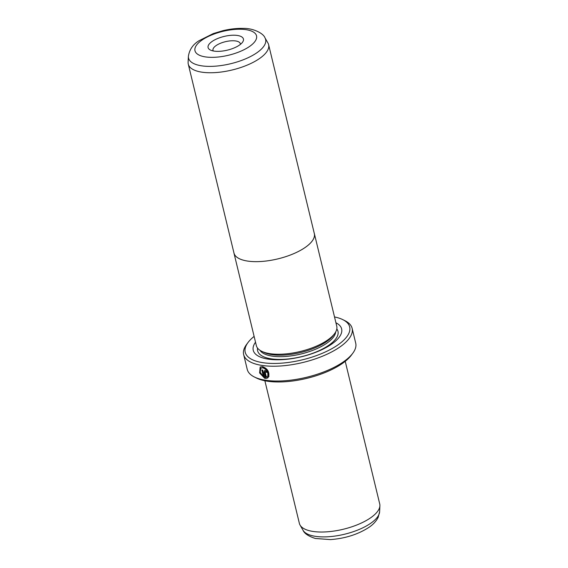 <?xml version="1.0" encoding="UTF-8"?>
<svg xmlns="http://www.w3.org/2000/svg" width="568" height="568" viewBox="0 0 568 568"><rect width="100%" height="100%" fill="white"/><g stroke="black" fill="none" stroke-linecap="round" stroke-linejoin="round"><path stroke-width="0.85" d="M264.979 37.836L267.94 42.99A41.336 16.018 166.4 0 1 268.621 44.68A41.336 16.018 166.4 0 1 259.427 58.603A41.336 16.018 166.4 0 1 216.479 72.512A41.336 16.018 166.4 0 1 188.271 64.12A41.336 16.018 166.4 0 1 188.1 62.31L188.377 56.367C189.407 49.615 192.985 44.389 199.112 40.683L213.334 33.562L222.976 30.672C230.118 28.975 236.92 28.215 243.367 28.4C252.866 28.102 263.41 33.214 264.979 37.836A39.654 15.364 166.4 0 1 256.807 52.81A39.654 15.364 166.4 0 1 213.54 66.286A39.654 15.364 166.4 0 1 188.377 56.367M268.621 44.68L314.324 233.576A41.336 16.018 166.4 0 1 305.13 247.492A41.336 16.018 166.4 0 1 262.182 261.408A41.336 16.018 166.4 0 1 233.966 253.016L188.271 64.12M212.127 41.443A18.19 7.05 166.4 0 1 234.549 35.223A18.19 7.05 166.4 0 1 242.493 42.288A18.19 7.05 166.4 0 1 239.391 45.135A18.19 7.05 166.4 0 1 210.416 50.048A18.19 7.05 166.4 0 1 212.127 41.443M240.363 44.418A14.051 5.446 -13.6 0 0 240.314 43.686A14.051 5.446 -13.6 0 0 230.722 40.839A14.051 5.446 -13.6 0 0 216.117 45.568A14.051 5.446 -13.6 0 0 212.993 50.296A14.051 5.446 -13.6 0 0 213.284 50.971M314.189 233.036A41.365 16.025 166.4 0 1 314.345 233.569A41.365 16.025 166.4 0 1 305.144 247.499A41.365 16.025 166.4 0 1 262.175 261.415A41.365 16.025 166.4 0 1 233.945 253.023A41.365 16.025 166.4 0 1 233.839 252.476M314.345 233.569L336.746 326.167A41.365 16.025 166.4 0 1 327.544 340.09A41.365 16.025 166.4 0 1 284.575 354.013A41.365 16.025 166.4 0 1 256.346 345.621L233.945 253.023M260.882 368.135L262.934 367.617C266.924 369.086 268.607 371.784 267.989 375.696L267.727 375.881C268.352 371.962 266.669 369.271 262.679 367.794L260.882 368.135L260.172 372.217L263.453 376.74L261.805 369.945A55.806 21.627 -13.6 0 0 262.764 370.102L264.78 378.409L259.604 372.963L260.158 367.02L262.388 366.608C267.493 368.476 269.594 371.87 268.678 376.797L267.727 375.881M260.293 366.935L259.803 372.622L264.581 378.082M265.796 371.458L265.433 371.99L265.796 371.458L266.456 372.111L265.54 371.635L265.178 372.168L266.392 377.18L267.201 376.641L268.139 377.571L267.627 378.018M268.139 377.571L265.753 378.558L264.177 372.04L264.539 370.599L265.249 370.442L267.23 372.395A55.806 21.627 166.4 0 1 266.193 372.288M264.674 370.528L264.439 371.855L265.753 378.558M334.119 334.247L333.132 335.581A39.27 15.215 166.4 0 1 326.43 341.73A39.27 15.215 166.4 0 1 263.864 352.337L262.373 351.606M335.944 322.844A47.123 18.261 166.4 0 1 336.639 323.135M335.922 322.759A45.468 17.622 166.4 0 1 331.52 344.215A45.468 17.622 166.4 0 1 275.572 359.757A45.468 17.622 166.4 0 1 255.515 342.206M345.23 361.326L379.729 503.958A41.336 16.018 166.4 0 1 379.9 505.769A41.336 16.018 166.4 0 1 370.535 517.874A41.336 16.018 166.4 0 1 329.788 531.584A41.336 16.018 166.4 0 1 300.06 525.088A41.336 16.018 166.4 0 1 299.379 523.398L264.873 380.766M254.116 336.398A53.74 20.824 -13.6 0 0 247.989 342.554A53.74 20.824 -13.6 0 0 271.469 363.421A53.74 20.824 -13.6 0 0 337.719 345.053A53.74 20.824 -13.6 0 0 342.774 319.621A53.74 20.824 -13.6 0 0 334.516 316.951M342.774 319.621L344.968 320.707A55.806 21.627 166.4 0 1 352.132 328.325A55.806 21.627 166.4 0 1 339.714 347.119A55.806 21.627 166.4 0 1 281.742 365.899A55.806 21.627 166.4 0 1 243.651 354.567A55.806 21.627 166.4 0 1 246.533 344.52L247.989 342.554M352.827 353.189L351.372 355.156A53.74 20.824 166.4 0 1 342.199 363.577A53.74 20.824 166.4 0 1 256.587 378.089L254.393 377.003A55.806 21.627 -13.6 0 0 343.299 361.93A55.806 21.627 -13.6 0 0 352.827 353.189A55.806 21.627 -13.6 0 0 355.71 343.143L352.132 328.325M243.651 354.567L247.236 369.385A55.806 21.627 -13.6 0 0 254.393 377.003M266.392 377.18L267.201 376.641M265.54 371.635L265.178 372.168M255.053 342.873A47.123 18.261 166.4 0 1 255.543 342.298M266.016 378.38L267.713 377.947M266.456 372.111A55.394 21.463 -13.6 0 0 267.173 372.189M267.989 375.696L268.941 376.62M262.125 369.995L263.453 376.74M202.016 40.072A31.673 12.276 -13.6 0 0 205.95 56.977A31.673 12.276 -13.6 0 0 249.494 46.505A31.673 12.276 -13.6 0 0 245.568 29.6A31.673 12.276 -13.6 0 0 202.016 40.072M335.66 331.989A39.27 15.215 166.4 0 1 326.785 343.214A39.27 15.215 166.4 0 1 288.395 356.207A39.27 15.215 166.4 0 1 259.974 350.3M336.81 328.929A41.336 16.018 166.4 0 1 328.78 345.273A41.336 16.018 166.4 0 1 282.694 359.374A41.336 16.018 166.4 0 1 257.553 348.099M379.623 511.711L378.189 517.32C376.208 521.232 373.105 524.591 368.888 527.395C357.989 534.431 345.152 538.5 330.384 539.6L315.382 538.471C308.509 536.291 304.391 533.544 303.021 530.242A39.654 15.364 -13.6 0 0 331.542 536.483A39.654 15.364 -13.6 0 0 370.641 523.327A39.654 15.364 -13.6 0 0 379.623 511.711L379.9 505.769M303.021 530.242L300.06 525.088"/></g></svg>
